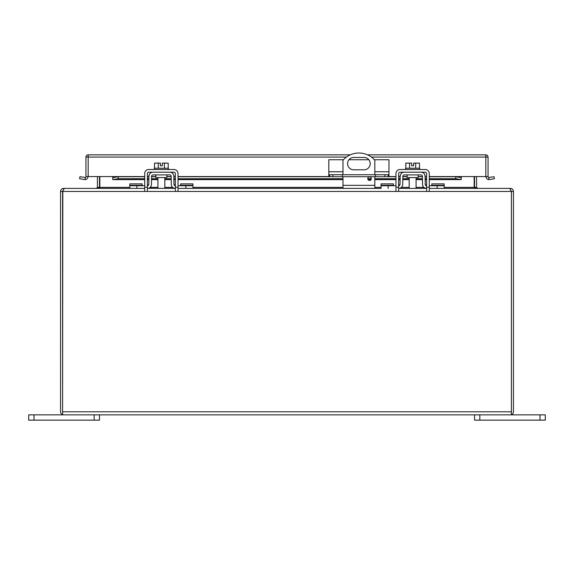 <?xml version="1.0" encoding="UTF-8"?>
<svg xmlns="http://www.w3.org/2000/svg" width="574" height="574" viewBox="0 0 574 574"><rect width="100%" height="100%" fill="white"/><g stroke="black" fill="none" stroke-linecap="round" stroke-linejoin="round"><path stroke-width="0.86" d="M62.588 411.859L62.58 414.679L63.599 414.851L62.588 414.679L62.588 191.451L64.331 188.394L144.705 188.394L129.803 188.394L129.803 183.881L142.173 183.881L142.173 185.711M147.418 188.394L147.396 188.394A4.047 4.047 0 0 0 151.464 184.419L151.608 176.232A1.356 1.356 0 0 1 152.971 174.891L169.782 174.891A1.356 1.356 0 0 1 171.138 176.232L171.282 184.419A4.047 4.047 0 0 0 175.328 188.394L148.35 188.286M144.705 185.711L129.803 185.711M395.96 185.711L381.057 185.711L381.057 188.394L178.04 188.394L192.943 188.394L192.943 185.711L178.04 185.711M175.35 185.711L175.328 185.711A1.356 1.356 0 0 1 173.972 184.369L173.829 176.182A4.047 4.047 0 0 0 169.782 172.207M152.971 172.207A4.047 4.047 0 0 0 148.917 176.182L148.781 184.369A1.356 1.356 0 0 1 147.418 185.711L148.781 184.369M149.254 174.647L148.917 176.182M173.499 187.956L174.396 188.286M173.829 176.182L173.499 174.647M173.972 184.369L175.328 185.711M155.855 174.891L155.855 177.581L166.891 177.581L166.891 174.891M180.573 185.711L180.573 183.881L192.943 183.881L192.943 185.711M398.672 188.394L426.604 188.394A4.047 4.047 0 0 1 422.536 184.419L422.392 176.232A1.356 1.356 0 0 0 421.029 174.891L404.218 174.891A1.356 1.356 0 0 0 402.862 176.232L402.718 184.419A4.047 4.047 0 0 1 398.672 188.394L399.604 188.286M381.057 185.711L381.057 183.881L393.427 183.881L393.427 185.711M511.42 414.679A3.057 3.057 0 0 0 513.457 411.795L513.457 191.451L511.42 191.451L511.42 414.679L510.401 414.851L511.412 414.679L511.412 191.451L509.669 188.394L429.295 188.394L444.197 188.394L444.197 185.711L429.295 185.711M425.219 184.369L426.582 185.711A1.356 1.356 0 0 1 425.219 184.369L425.083 176.182A4.047 4.047 0 0 0 421.029 172.207M404.218 172.207A4.047 4.047 0 0 0 400.171 176.182L400.028 184.369A1.356 1.356 0 0 1 398.672 185.711L398.65 185.711M400.028 184.369L398.672 185.711M400.501 174.647L400.171 176.182M424.746 187.956L426.582 188.394M425.083 176.182L424.746 174.647M407.11 174.891L407.11 177.581L418.145 177.581L418.145 174.891M431.827 185.711L431.827 183.881L444.197 183.881L444.197 185.711M353.763 157.441L364.038 157.441A6.185 6.185 0 0 1 370.223 163.626A6.185 6.185 0 0 1 364.038 169.811L353.763 169.811A6.185 6.185 0 0 1 347.579 163.626A6.185 6.185 0 0 1 353.763 157.441M369.527 176.892A1.772 1.772 0 0 1 371.062 179.547A1.772 1.772 0 0 1 367.999 179.547A1.772 1.772 0 0 1 369.527 176.892M342.979 188.394L342.979 176.72M342.979 174.74L342.979 160.203A21.231 21.231 0 0 1 374.822 160.203L374.822 174.74M374.822 188.394L374.822 176.72M329.648 174.74L329.648 176.72L328.823 176.72L328.823 174.74L388.978 174.74L388.978 176.72L388.146 176.72L388.146 174.74M375.475 174.74L375.475 176.72L342.326 176.72L342.326 174.74M342.326 176.72L332.87 176.72L332.87 174.74M329.648 176.72L332.87 176.72M343.403 159.737L328.823 159.737L328.823 174.74M374.399 159.737L388.978 159.737L388.978 174.74M384.932 174.74L384.932 176.72L388.146 176.72M384.932 176.72L375.475 176.72M368.845 159.737L348.956 159.737M62.58 411.795L62.831 190.79M62.588 191.451L511.412 191.451L511.169 190.79L511.42 191.451M62.58 414.679A3.057 3.057 0 0 1 60.543 411.795L60.543 191.451L62.58 191.451M510.401 189.033L510.401 188.394C512.252 188.573 513.271 189.592 513.457 191.451M63.599 414.851L510.401 414.851M60.543 191.451C60.722 189.599 61.741 188.581 63.599 188.394L63.599 189.033M510.401 188.394L509.712 188.401M509.712 188.394L477.59 188.394L476.571 187.375L474.533 187.375L474.533 176.562M444.197 187.375L474.153 187.375L474.576 187.906L474.533 187.375M64.288 188.401L63.599 188.394M64.288 188.394L96.41 188.394L97.429 187.375L99.467 187.375L99.424 187.906L99.847 187.375L129.803 187.375M96.92 188.394L99.847 187.375L99.847 176.562M474.153 176.562L474.153 187.375L477.08 188.394M99.467 187.375L99.467 176.562M476.571 176.562L476.571 187.375M97.429 187.375L97.429 176.562M539.99 420.146L545.3 420.146L545.3 414.851L539.99 414.851L539.99 420.146L479.842 420.146L479.842 414.851L539.99 414.851M474.533 414.851L474.533 420.146L479.842 420.146M34.01 420.146L34.01 414.851L28.7 414.851L28.7 420.146L99.467 420.146L99.467 414.851M34.01 414.851L94.158 414.851L94.158 420.146M158.295 168.239L158.295 163.116L154.55 163.116L154.55 168.239M168.196 168.239L168.196 163.116L164.458 163.116L164.458 168.239M158.295 163.116L160.411 163.116L160.411 165.807L162.334 165.807L162.334 163.116L164.458 163.116M168.447 169.517L168.447 168.239L154.298 168.239L154.298 169.517M144.705 190.762L144.705 173.563A4.047 4.047 0 0 1 148.759 169.517L173.994 169.517A4.047 4.047 0 0 1 178.04 173.563L178.04 190.762M147.396 190.762L147.396 173.563A1.356 1.356 0 0 1 148.759 172.207L173.994 172.207A1.356 1.356 0 0 1 175.35 173.563L175.35 190.762M409.542 168.239L409.542 163.116L405.804 163.116L405.804 168.239M419.451 168.239L419.451 163.116L415.705 163.116L415.705 168.239M409.542 163.116L411.666 163.116L411.666 165.807L413.589 165.807L413.589 163.116L415.705 163.116M419.702 169.517L419.702 168.239L405.553 168.239L405.553 169.517M395.96 190.762L395.96 173.563A4.047 4.047 0 0 1 400.006 169.517L425.241 169.517A4.047 4.047 0 0 1 429.295 173.563L429.295 190.762M398.65 190.762L398.65 173.563A1.356 1.356 0 0 1 400.006 172.207L425.241 172.207A1.356 1.356 0 0 1 426.604 173.563L426.604 190.762M144.705 176.562L85.949 176.562L85.949 157.082A2.231 2.231 0 0 1 88.181 154.851L350.255 154.851M488.625 177.481L494.056 176.713L494.415 178.722L489.005 179.619L488.625 177.481A1.019 1.019 0 0 1 488.051 176.562L461.245 176.562L461.245 179.619L455.763 178.722L429.295 178.722M488.051 176.562L488.051 157.082L371.4 157.082M367.539 154.851L485.819 154.851A2.231 2.231 0 0 1 488.051 157.082M486.013 176.562A3.057 3.057 0 0 0 489.005 179.619M85.949 176.562A1.019 1.019 0 0 1 85.375 177.481L84.995 179.619A3.057 3.057 0 0 0 87.987 176.562M84.995 179.619L79.585 178.722L79.944 176.713L85.375 177.481M460.649 177.567L455.763 176.713L429.295 176.713M112.755 176.562L112.755 177.481L113.351 177.567L118.237 176.713L118.237 178.722L112.755 179.619L112.755 177.481L113.351 177.567M426.604 176.713L425.09 176.713M422.399 176.713L418.145 176.713M407.11 176.713L402.855 176.713M400.164 176.713L398.65 176.713M395.96 176.713L388.978 176.713M328.823 176.713L178.04 176.713M175.35 176.713L173.836 176.713M171.145 176.713L166.891 176.713M155.855 176.713L151.601 176.713M148.91 176.713L147.396 176.713M144.705 176.713L118.237 176.713M426.604 178.722L425.126 178.722M422.435 178.722L416.078 178.722M409.176 178.722L402.819 178.722M400.128 178.722L398.65 178.722M395.96 178.722L374.822 178.722M371.299 178.722L367.762 178.722M342.979 178.722L178.04 178.722M175.35 178.722L173.872 178.722M171.181 178.722L164.824 178.722M157.922 178.722L151.565 178.722M148.874 178.722L147.396 178.722M144.705 178.722L118.237 178.722M455.763 178.722L455.763 176.713M144.705 179.569L112.755 179.619M461.245 179.619L429.295 179.569M136.877 188.394L136.877 185.711M185.868 188.394L185.868 185.711M142.173 185.309L129.803 185.309M180.573 185.309L192.943 185.309M388.132 188.394L388.132 185.711M437.123 188.394L437.123 185.711M393.427 185.309L381.057 185.309M431.827 185.309L444.197 185.309M374.822 185.337L342.979 185.337M328.823 171.762L342.979 171.762M374.822 171.762L388.978 171.762M62.588 411.795L511.412 411.795M150.101 187.375L157.922 187.375M164.824 187.375L172.645 187.375M192.943 187.375L342.979 187.375M374.822 187.375L381.057 187.375M401.355 187.375L409.176 187.375M416.078 187.375L423.899 187.375M175.35 187.224L178.04 187.224M144.705 187.224L147.396 187.224M426.604 187.224L429.295 187.224M395.96 187.224L398.65 187.224M485.819 176.562L485.819 154.851M346.402 157.082L85.949 157.082M88.181 176.562L88.181 154.851M461.245 176.562L429.295 176.562M426.604 176.562L425.083 176.562M422.399 176.562L418.145 176.562M407.11 176.562L402.855 176.562M400.164 176.562L398.65 176.562M395.96 176.562L388.978 176.562M328.823 176.562L178.04 176.562M175.35 176.562L173.836 176.562M171.145 176.562L166.891 176.562M155.855 176.562L151.601 176.562M148.917 176.562L147.396 176.562M426.604 179.569L425.14 179.569M422.45 179.569L416.078 179.569M409.176 179.569L402.805 179.569M400.114 179.569L398.65 179.569M395.96 179.569L374.822 179.569M371.048 179.569L368.013 179.569M342.979 179.569L178.04 179.569M175.35 179.569L173.886 179.569M171.196 179.569L164.824 179.569M157.922 179.569L151.55 179.569M148.86 179.569L147.396 179.569M157.922 177.581L157.922 188.394M164.824 177.581L164.824 188.394M409.176 177.581L409.176 188.394M416.078 177.581L416.078 188.394M461.18 179.619L429.295 179.619M426.604 179.619L425.14 179.619M422.45 179.619L416.078 179.619M409.176 179.619L402.805 179.619M400.114 179.619L398.65 179.619M395.96 179.619L374.822 179.619M371.019 179.619L368.042 179.619M342.979 179.619L178.04 179.619M175.35 179.619L173.886 179.619M171.196 179.619L164.824 179.619M157.922 179.619L151.55 179.619M148.86 179.619L147.396 179.619M144.705 179.619L112.82 179.619"/></g></svg>
